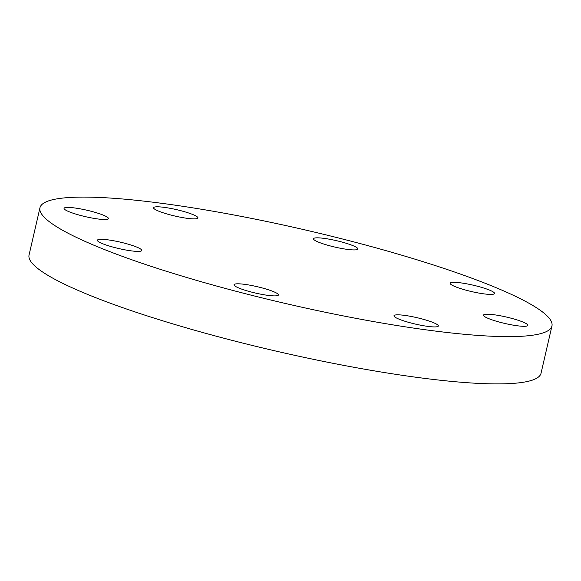 <?xml version="1.0" encoding="UTF-8"?>
<svg xmlns="http://www.w3.org/2000/svg" width="581" height="581" viewBox="0 0 581 581"><rect width="100%" height="100%" fill="white"/><g stroke="black" fill="none" stroke-linecap="round" stroke-linejoin="round"><path stroke-width="0.87" d="M527.483 325.818A22.768 3.297 13 0 0 527.86 325.382A22.768 3.297 13 0 0 508.121 317.451A22.768 3.297 13 0 0 483.864 314.706A22.768 3.297 13 0 0 483.486 315.142A22.768 3.297 13 0 0 503.233 323.072A22.768 3.297 13 0 0 527.483 325.818M490.684 290.602A22.768 3.297 13 0 0 466.151 283.724A22.768 3.297 13 0 0 450.152 283.245A22.768 3.297 13 0 0 453.993 286.128A22.768 3.297 13 0 0 478.526 293.013A22.768 3.297 13 0 0 494.525 293.485A22.768 3.297 13 0 0 490.684 290.602M339.812 241.485A22.768 3.297 13 0 0 313.493 238.747A22.768 3.297 13 0 0 331.548 246.264A22.768 3.297 13 0 0 357.867 248.995A22.768 3.297 13 0 0 339.812 241.485M163.254 207.228A22.768 3.297 13 0 0 153.566 207.722A22.768 3.297 13 0 0 165.055 213.394A22.768 3.297 13 0 0 188.251 218.463A22.768 3.297 13 0 0 197.939 217.969A22.768 3.297 13 0 0 186.457 212.297A22.768 3.297 13 0 0 163.254 207.228M64.433 207.904A22.768 3.297 13 0 0 64.055 208.339A22.768 3.297 13 0 0 83.795 216.27A22.768 3.297 13 0 0 108.051 219.015A22.768 3.297 13 0 0 108.429 218.579A22.768 3.297 13 0 0 88.682 210.649A22.768 3.297 13 0 0 64.433 207.904M101.232 243.119A22.768 3.297 13 0 0 125.765 249.997A22.768 3.297 13 0 0 141.764 250.476A22.768 3.297 13 0 0 137.922 247.593A22.768 3.297 13 0 0 113.389 240.708A22.768 3.297 13 0 0 97.39 240.229A22.768 3.297 13 0 0 101.232 243.119M428.662 326.493A22.768 3.297 13 0 0 438.35 325.999A22.768 3.297 13 0 0 426.861 320.327A22.768 3.297 13 0 0 403.664 315.258A22.768 3.297 13 0 0 393.976 315.752A22.768 3.297 13 0 0 405.465 321.424A22.768 3.297 13 0 0 428.662 326.493M252.103 292.236A22.768 3.297 13 0 0 278.422 294.966A22.768 3.297 13 0 0 260.368 287.457A22.768 3.297 13 0 0 234.049 284.726A22.768 3.297 13 0 0 252.103 292.236M343.625 239.278A262.728 38.048 13 0 0 39.966 207.758A262.728 38.048 13 0 0 248.29 294.444A262.728 38.048 13 0 0 551.95 325.963A262.728 38.048 13 0 0 343.625 239.278M39.966 207.758L29.05 255.037A262.728 38.048 13 0 0 237.375 341.722A262.728 38.048 13 0 0 541.034 373.242L551.95 325.963"/></g></svg>
